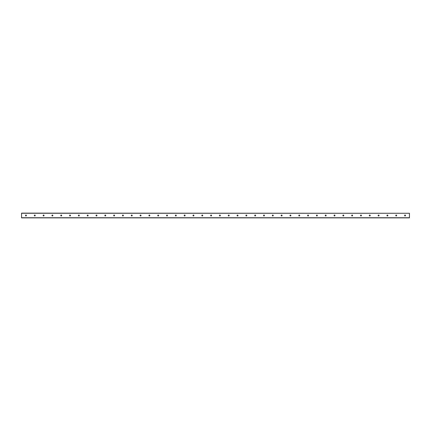 <?xml version="1.0" encoding="UTF-8"?>
<svg xmlns="http://www.w3.org/2000/svg" width="431" height="431" viewBox="0 0 431 431"><rect width="100%" height="100%" fill="white"/><g stroke="black" fill="none" stroke-linecap="round" stroke-linejoin="round"><path stroke-width="0.65" d="M405.512 215.5A0.469 0.469 0 0 1 404.806 215.904A0.469 0.469 0 0 1 404.806 215.096A0.469 0.469 0 0 1 405.512 215.5M396.692 215.5A0.469 0.469 0 0 1 395.992 215.904A0.469 0.469 0 0 1 395.992 215.096A0.469 0.469 0 0 1 396.692 215.5M387.878 215.5A0.469 0.469 0 0 1 387.178 215.904A0.469 0.469 0 0 1 387.178 215.096A0.469 0.469 0 0 1 387.878 215.5M379.064 215.5A0.469 0.469 0 0 1 378.359 215.904A0.469 0.469 0 0 1 378.359 215.096A0.469 0.469 0 0 1 379.064 215.5M370.245 215.5A0.469 0.469 0 0 1 369.545 215.904A0.469 0.469 0 0 1 369.545 215.096A0.469 0.469 0 0 1 370.245 215.5M361.431 215.5A0.469 0.469 0 0 1 360.731 215.904A0.469 0.469 0 0 1 360.731 215.096A0.469 0.469 0 0 1 361.431 215.5M352.617 215.5A0.469 0.469 0 0 1 351.911 215.904A0.469 0.469 0 0 1 351.911 215.096A0.469 0.469 0 0 1 352.617 215.5M343.798 215.5A0.469 0.469 0 0 1 343.098 215.904A0.469 0.469 0 0 1 343.098 215.096A0.469 0.469 0 0 1 343.798 215.5M334.984 215.5A0.469 0.469 0 0 1 334.278 215.904A0.469 0.469 0 0 1 334.278 215.096A0.469 0.469 0 0 1 334.984 215.5M326.165 215.5A0.469 0.469 0 0 1 325.464 215.904A0.469 0.469 0 0 1 325.464 215.096A0.469 0.469 0 0 1 326.165 215.5M317.351 215.5A0.469 0.469 0 0 1 316.65 215.904A0.469 0.469 0 0 1 316.65 215.096A0.469 0.469 0 0 1 317.351 215.5M308.537 215.5A0.469 0.469 0 0 1 307.831 215.904A0.469 0.469 0 0 1 307.831 215.096A0.469 0.469 0 0 1 308.537 215.5M299.717 215.5A0.469 0.469 0 0 1 299.017 215.904A0.469 0.469 0 0 1 299.017 215.096A0.469 0.469 0 0 1 299.717 215.5M290.903 215.5A0.469 0.469 0 0 1 290.203 215.904A0.469 0.469 0 0 1 290.203 215.096A0.469 0.469 0 0 1 290.903 215.5M282.089 215.5A0.469 0.469 0 0 1 281.384 215.904A0.469 0.469 0 0 1 281.384 215.096A0.469 0.469 0 0 1 282.089 215.5M273.27 215.5A0.469 0.469 0 0 1 272.57 215.904A0.469 0.469 0 0 1 272.57 215.096A0.469 0.469 0 0 1 273.27 215.5M264.456 215.5A0.469 0.469 0 0 1 263.756 215.904A0.469 0.469 0 0 1 263.756 215.096A0.469 0.469 0 0 1 264.456 215.5M255.642 215.5A0.469 0.469 0 0 1 254.936 215.904A0.469 0.469 0 0 1 254.936 215.096A0.469 0.469 0 0 1 255.642 215.5M246.823 215.5A0.469 0.469 0 0 1 246.123 215.904A0.469 0.469 0 0 1 246.123 215.096A0.469 0.469 0 0 1 246.823 215.5M238.009 215.5A0.469 0.469 0 0 1 237.303 215.904A0.469 0.469 0 0 1 237.303 215.096A0.469 0.469 0 0 1 238.009 215.5M229.19 215.5A0.469 0.469 0 0 1 228.489 215.904A0.469 0.469 0 0 1 228.489 215.096A0.469 0.469 0 0 1 229.19 215.5M220.376 215.5A0.469 0.469 0 0 1 219.675 215.904A0.469 0.469 0 0 1 219.675 215.096A0.469 0.469 0 0 1 220.376 215.5M211.562 215.5A0.469 0.469 0 0 1 210.856 215.904A0.469 0.469 0 0 1 210.856 215.096A0.469 0.469 0 0 1 211.562 215.5M202.742 215.5A0.469 0.469 0 0 1 202.042 215.904A0.469 0.469 0 0 1 202.042 215.096A0.469 0.469 0 0 1 202.742 215.5M193.928 215.5A0.469 0.469 0 0 1 193.228 215.904A0.469 0.469 0 0 1 193.228 215.096A0.469 0.469 0 0 1 193.928 215.5M185.114 215.5A0.469 0.469 0 0 1 184.409 215.904A0.469 0.469 0 0 1 184.409 215.096A0.469 0.469 0 0 1 185.114 215.5M176.295 215.5A0.469 0.469 0 0 1 175.595 215.904A0.469 0.469 0 0 1 175.595 215.096A0.469 0.469 0 0 1 176.295 215.5M167.481 215.5A0.469 0.469 0 0 1 166.781 215.904A0.469 0.469 0 0 1 166.781 215.096A0.469 0.469 0 0 1 167.481 215.5M158.667 215.5A0.469 0.469 0 0 1 157.961 215.904A0.469 0.469 0 0 1 157.961 215.096A0.469 0.469 0 0 1 158.667 215.5M149.848 215.5A0.469 0.469 0 0 1 149.148 215.904A0.469 0.469 0 0 1 149.148 215.096A0.469 0.469 0 0 1 149.848 215.5M141.034 215.5A0.469 0.469 0 0 1 140.328 215.904A0.469 0.469 0 0 1 140.328 215.096A0.469 0.469 0 0 1 141.034 215.5M132.215 215.5A0.469 0.469 0 0 1 131.514 215.904A0.469 0.469 0 0 1 131.514 215.096A0.469 0.469 0 0 1 132.215 215.5M123.401 215.5A0.469 0.469 0 0 1 122.7 215.904A0.469 0.469 0 0 1 122.7 215.096A0.469 0.469 0 0 1 123.401 215.5M114.587 215.5A0.469 0.469 0 0 1 113.881 215.904A0.469 0.469 0 0 1 113.881 215.096A0.469 0.469 0 0 1 114.587 215.5M105.767 215.5A0.469 0.469 0 0 1 105.067 215.904A0.469 0.469 0 0 1 105.067 215.096A0.469 0.469 0 0 1 105.767 215.5M96.953 215.5A0.469 0.469 0 0 1 96.253 215.904A0.469 0.469 0 0 1 96.253 215.096A0.469 0.469 0 0 1 96.953 215.5M88.139 215.5A0.469 0.469 0 0 1 87.434 215.904A0.469 0.469 0 0 1 87.434 215.096A0.469 0.469 0 0 1 88.139 215.5M79.32 215.5A0.469 0.469 0 0 1 78.62 215.904A0.469 0.469 0 0 1 78.62 215.096A0.469 0.469 0 0 1 79.32 215.5M70.506 215.5A0.469 0.469 0 0 1 69.806 215.904A0.469 0.469 0 0 1 69.806 215.096A0.469 0.469 0 0 1 70.506 215.5M61.692 215.5A0.469 0.469 0 0 1 60.986 215.904A0.469 0.469 0 0 1 60.986 215.096A0.469 0.469 0 0 1 61.692 215.5M52.873 215.5A0.469 0.469 0 0 1 52.173 215.904A0.469 0.469 0 0 1 52.173 215.096A0.469 0.469 0 0 1 52.873 215.5M44.059 215.5A0.469 0.469 0 0 1 43.353 215.904A0.469 0.469 0 0 1 43.353 215.096A0.469 0.469 0 0 1 44.059 215.5M35.24 215.5A0.469 0.469 0 0 1 34.539 215.904A0.469 0.469 0 0 1 34.539 215.096A0.469 0.469 0 0 1 35.24 215.5M26.426 215.5A0.469 0.469 0 0 1 25.725 215.904A0.469 0.469 0 0 1 25.725 215.096A0.469 0.469 0 0 1 26.426 215.5M409.45 213.27L21.55 213.129L21.55 217.87L409.45 217.87L409.45 213.27L21.55 213.27M21.55 217.73L409.45 217.73"/></g></svg>
